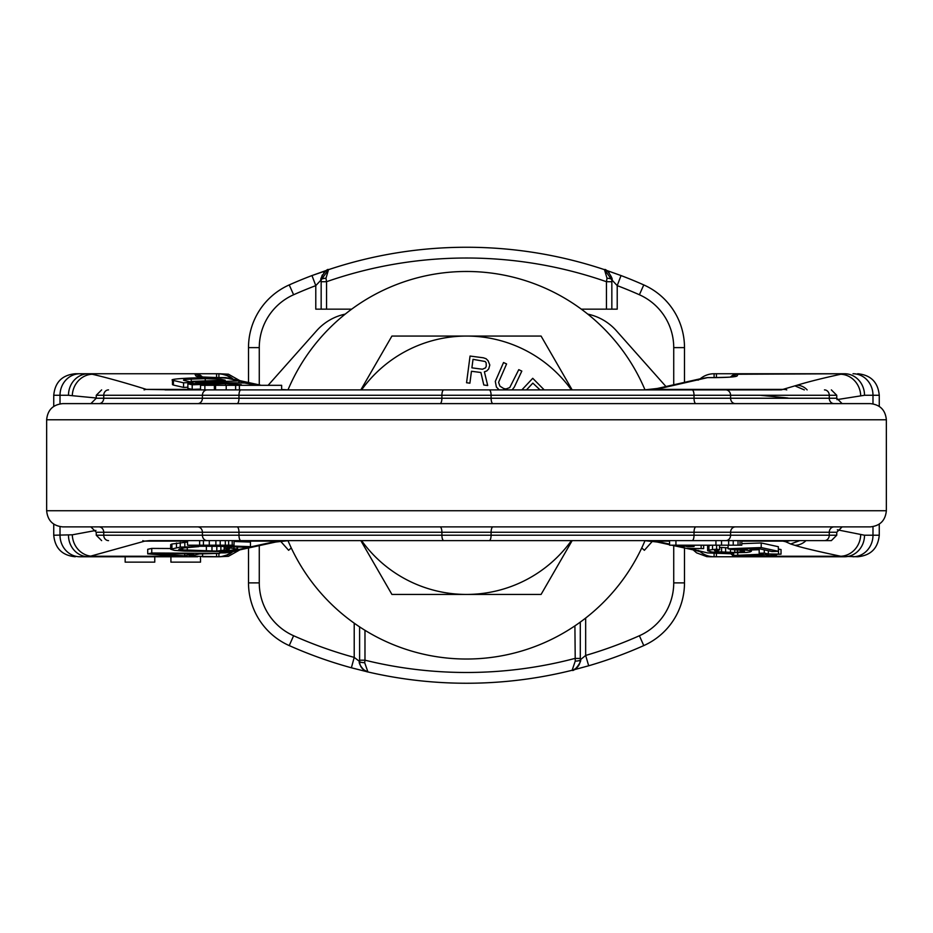 <?xml version="1.0" encoding="UTF-8"?>
<svg xmlns="http://www.w3.org/2000/svg" width="933" height="933" viewBox="0 0 933 933"><rect width="100%" height="100%" fill="white"/><g stroke="black" fill="none" stroke-linecap="round" stroke-linejoin="round"><path stroke-width="1.4" d="M361.059 666.897L361.351 667.363A10.764 10.764 67.5 0 1 359.602 661.474C359.765 666.652 362.54 670.151 367.929 671.958A10.764 10.764 67.5 0 1 363.462 669.742M359.602 626.871L359.602 661.474L354.213 657.392A425.238 425.238 0 0 1 293.603 635.746A57.869 57.869 0 0 1 259.269 582.88L259.269 545.618M684.495 547.974L684.495 582.88A68.634 68.634 0 0 1 643.77 645.589A436.003 436.003 0 0 1 588.688 665.777L572.127 670.267A436.003 436.003 0 0 1 367.929 671.958L351.379 667.783L354.213 657.392L354.213 623.186M673.731 545.618L673.731 582.88A57.869 57.869 0 0 1 639.397 635.746L643.77 645.589A436.003 436.003 0 0 1 588.688 665.777L585.667 655.444L580.291 659.818A5.388 1.295 180 0 1 575.241 661.112L572.127 670.267A10.764 10.764 0 0 0 574.378 669.428M575.09 669.031A10.764 10.764 0 0 0 577.41 667.142M580.128 661.672A10.764 10.764 0 0 0 580.291 659.818L579.918 662.617M367.929 671.958L364.686 662.687A5.388 1.213 0 0 1 359.602 661.474C357.607 662.383 363.707 671.795 367.929 671.958A436.003 436.003 0 0 0 572.127 670.267C577.41 668.401 580.128 664.914 580.291 659.818C582.659 660.086 574.122 672.366 572.139 670.256M580.291 658.441L580.291 622.101L580.291 658.441L574.915 658.441M574.903 625.868L575.241 661.112M248.505 382.53L248.505 347.624A68.634 68.634 0 0 1 289.23 284.915A436.003 436.003 0 0 1 311.972 275.562L328.521 269.66L321.162 279.877L321.162 281.708L326.55 281.708L326.55 309.15L351.683 309.15M581.317 309.15L617.214 309.15L617.214 285.626A425.238 425.238 0 0 1 639.397 294.758A57.869 57.869 0 0 1 673.731 347.624L673.731 384.886M259.269 384.886L259.269 347.624A57.869 57.869 0 0 1 293.603 294.758L289.23 284.915A436.003 436.003 0 0 1 311.972 275.562L315.786 285.626L321.162 279.877L321.162 309.15L326.55 309.15M611.686 278.116A10.764 10.764 90.8 0 1 611.838 279.877L604.479 269.66L621.028 275.562L617.214 285.626L611.838 279.877L611.838 309.15L611.838 281.708L606.45 281.708L606.45 309.15M611.838 281.708L611.838 279.877A5.388 1.644 180 0 0 607.021 278.232L606.45 281.708A425.238 425.238 0 0 0 326.55 281.708L325.979 278.232L328.521 269.66A436.003 436.003 0 0 1 604.479 269.66L621.028 275.562A436.003 436.003 0 0 1 643.77 284.915A68.634 68.634 0 0 1 684.495 347.624L684.495 382.53M611.826 279.877C613.996 279.888 606.345 267.829 604.479 269.66A436.003 436.003 0 0 0 328.521 269.66A10.764 10.764 0 0 0 326.527 270.57A10.764 10.764 0 0 1 328.521 269.66C326.807 267.713 318.934 279.958 321.174 279.877A10.764 10.764 0 0 1 321.302 278.162A10.764 10.764 0 0 0 321.162 279.877L321.162 280.786M293.603 294.758A425.238 425.238 0 0 1 315.786 285.626L315.786 309.15L321.162 309.15M325.874 270.978A10.764 10.764 0 0 0 323.739 272.891A10.764 10.764 0 0 1 325.874 270.978M322.386 274.897A10.764 10.764 0 0 0 321.85 276.098A10.764 10.764 0 0 1 322.386 274.897M293.603 635.746L289.23 645.589A436.003 436.003 0 0 0 351.379 667.783A436.003 436.003 0 0 1 289.23 645.589A68.634 68.634 0 0 1 248.505 582.88L248.505 547.974M604.502 269.672A10.764 10.764 90.8 0 1 609.121 272.728M604.479 269.66L607.021 278.232M321.162 279.877A5.388 1.644 -0 0 1 325.979 278.232M364.686 662.687L364.978 660.191A425.238 425.238 0 0 0 574.915 658.43M645.018 389.889A193.772 193.772 0 0 0 287.982 389.889M287.982 540.615A193.772 193.772 0 0 0 645.018 540.615M641.741 547.951L644.376 550.295L652.459 541.198M291.259 547.951L288.624 550.295L280.541 541.198M345.222 314.118A52.749 52.749 0 0 0 316.672 330.69L268.121 385.317M665.999 386.577L616.328 330.69A52.749 52.749 0 0 0 587.778 314.118M736.942 373.748L714.107 373.748C708.252 373.748 708.252 373.748 714.107 373.748L844.563 373.748A21.529 19.966 90 0 1 864.518 395.277L879.259 395.277C877.988 382.203 870.804 375.019 857.73 373.748M60.015 403.861L60.015 395.277L53.741 395.277C55.012 382.203 62.196 375.019 75.27 373.748L194.764 373.748A10.764 10.764 0 0 1 202.484 377.025M79.981 373.748A21.529 19.966 90 0 0 60.015 395.277L68.482 395.277A21.529 19.966 90 0 1 88.437 373.748L218.893 373.748A21.529 21.529 0 0 1 232.772 378.81A21.529 21.529 0 0 0 218.893 373.748L218.893 377.585M730.784 376.99A10.764 10.718 -152.6 0 1 738.003 374.25L738.236 373.748A10.764 10.764 27.4 0 0 730.516 377.025A10.764 10.764 0 0 1 738.236 373.748L716.416 373.748L716.416 377.585M732.965 376.745A10.764 10.718 -152.6 0 1 737.14 375.917L738.003 374.25L844.563 373.748M737.945 556.756L716.416 556.756L739.636 556.756L738.446 556.185L739.472 555.765L765.736 554.703L771.276 555.916L776.373 555.73L770.833 554.517L781.026 554.155L768.314 553.969L764.279 553.094L759.182 553.269L763.217 554.155L733.641 555.462L732.603 555.881L734.084 556.756L714.095 556.756A21.529 21.529 -90 0 0 714.107 556.756L714.107 556.756A21.529 21.529 0 0 1 700.228 551.695M713.745 373.748L714.072 373.748A21.529 21.529 0 0 0 700.228 378.81A21.529 21.529 0 0 1 714.107 373.748L714.107 377.585M737.14 375.917C735.985 376.909 728.416 377.468 714.421 377.632L707.517 377.632L662.535 387.918L644.26 389.901L781.259 389.877L797.05 385.236A15.08 14.485 94.3 0 1 807.15 389.901M228.06 378.448L225.483 377.632L218.579 377.632C204.584 377.468 197.015 376.909 195.86 375.917A10.764 10.718 -27.4 0 1 200.035 376.745M252.003 385.317L253.356 384.618L244.493 382.985L221.156 382.67L187.871 383.801L187.871 388.385L192.198 389.388L200.537 389.096M173.41 385.061L173.41 380.477L172.477 380.023L172.477 384.618L173.41 385.061L183.544 387.393L187.871 387.253M238.965 380.921L228.83 378.6C221.016 376.396 162.564 378.378 173.41 380.477L183.544 382.798L192.956 382.483L184.279 380.489C182.18 379.859 184.489 379.393 191.23 379.113L205.26 378.635L220.864 379.253L225.215 380.244L192.408 381.364L196.735 382.355L238.965 380.921L238.965 382.693M238.183 385.317L241.285 384.618L225.483 383.661L192.198 384.793L187.871 383.801M183.474 380.139L184.279 380.489M192.198 389.388L192.198 384.793M204.863 389.901L204.863 385.317L281.638 385.317L281.638 389.901M204.863 385.317L200.537 385.317L200.537 389.901M235.629 389.901L235.629 385.317M226.206 389.901L226.206 385.317M239.408 389.901L239.408 385.317M180.489 389.901L752.511 389.901M68.482 395.277L72.296 395.697A21.529 19.896 102.3 0 1 92.262 374.25C107.353 377.772 125.395 382.822 146.376 389.399L177.62 389.901M165.071 389.901L767.929 389.901M281.988 389.527L281.638 389.469A21.529 18.205 -82 0 1 281.988 389.527L288.74 389.901L281.638 389.656M200.537 389.399L146.376 389.399A6.893 6.566 91.4 0 0 144.09 389.901M760.372 395.277L788.012 398.018M234.02 541.117L278.979 541.105A21.529 18.205 -98 0 0 281.988 540.977L288.74 540.615L270.465 542.586L234.58 550.423L225.483 552.872L232.69 551.718L219.71 552.919M281.988 540.977L275.06 542.178A21.529 19.896 -102.3 0 1 270.465 542.586M235.244 380.069A21.529 19.896 -77.7 0 1 239.163 380.489L225.483 377.632M218.579 377.632L200.198 376.885M72.296 395.697L96.251 397.994M53.741 524.101L53.741 535.227L72.296 534.807L95.936 530.445M886.35 419.768L46.65 419.768C47.606 409.96 52.994 404.584 62.803 403.616L870.197 403.616C880.006 404.584 885.394 409.96 886.35 419.768L886.35 510.736L46.65 510.736C47.606 520.544 52.994 525.932 62.803 526.888L870.197 526.888C880.006 525.932 885.394 520.544 886.35 510.736M804.339 389.901L795.021 385.912M662.535 387.918A21.529 19.896 -102.3 0 0 657.94 388.338L651.012 389.527A21.529 18.205 -98 0 1 654.021 389.399L784.105 389.399A9.295 8.91 92.6 0 1 786.764 389.901M836.924 399.627L864.518 395.277M780.723 540.615L785.644 541.723L790.076 540.615M786.636 540.615A9.458 9.143 78.7 0 1 783.895 541.105L741.782 541.105M735.379 526.888A5.388 4.793 -90 0 0 730.586 532.265L730.586 535.227L829.262 535.227L829.262 532.265L836.749 532.265L842.126 526.888L834.055 526.888A5.388 4.793 -90 0 0 829.262 532.265L96.251 532.265L90.874 526.888M799.744 540.615L790.694 543.997L794.951 545.327C801.284 547.484 816.538 551.135 840.738 556.255L857.73 556.756C870.804 555.485 877.988 548.301 879.259 535.227L879.259 524.101M805.995 540.615A17.295 16.689 81.7 0 1 794.951 545.327M837.333 529.816L864.518 535.227A21.529 19.966 90 0 1 844.563 556.756L739.636 556.756M225.541 555.706L232.772 551.695A21.529 21.529 0 0 1 218.893 556.756L189.294 556.138L199.382 553.934L219.71 553.374L151.752 553.001L147.717 553.887L185.959 556.756L88.437 556.756L144.778 541.105L149.56 540.615L189.761 540.615L187.545 540.732L187.545 545.187L247.432 547.321L250.464 546.656L223.698 545.712L226.089 545.187M80.413 556.756L88.437 556.756A21.529 19.966 90 0 1 68.482 535.227M221.343 556.616L228.212 554.634L232.772 551.695A21.529 21.529 90 0 1 218.893 556.756L202.566 556.756L202.566 553.957M716.416 556.756L716.416 552.919M707.517 377.632L700.31 378.786L707.517 377.585L714.421 377.585C739.064 377.084 729.781 376.734 733.548 376.64L732.802 376.885M657.94 388.338L700.31 378.786M777.667 540.615L760.885 540.615M669.567 544.709L657.94 542.178A21.529 19.896 -77.7 0 0 662.535 542.586L644.26 540.615L669.567 540.615L669.567 545.187L730.667 545.187M149.56 540.615L177.62 540.615M180.489 540.615L831.361 540.615L836.749 535.227L829.262 535.227A5.388 4.793 90 0 1 824.469 540.615M829.204 540.615L752.511 540.615M466.5 540.615L165.071 540.615M216.059 545.187L217.191 545.187M680.658 545.187L687.714 546.726L694.082 546.493L688.076 545.187M216.059 545.432L187.545 545.187L234.02 545.187L234.02 540.615M185.959 556.756L197.703 556.756M154.831 553.631L193.772 553.864L184.699 555.846L154.831 553.631M228.107 547.659L225.086 548.312L228.41 548.569L229.436 548.989L228.702 549.467L216.806 551.1L179.859 549.782L178.821 549.362L179.568 548.872L184.104 547.881L198.799 546.61L180.256 547.1L170.669 549.199L174.284 550.353L184.244 551.088L223.453 551.59L237.588 549.152L228.107 547.659L228.107 546.633M686.618 548.429L703.657 548.592L686.618 548.429M731.612 549.514L740.732 550.213L744.499 551.356L734.784 552.476L718.282 551.788L714.515 550.633L719.635 549.817L716.614 549.152L708.94 550.062L707.634 550.75L711.902 552.009L722.049 552.931L746.493 552.441L750.074 551.928L751.38 551.24L750.132 550.645L736.965 549.071L757.363 548.336L771.976 551.531L778.344 551.31L761.211 547.566L728.078 548.744L731.612 549.514M741.782 540.615L741.782 545.187L721.536 545.187L721.536 540.615M740.032 540.615L740.032 545.187M738.026 540.615L738.026 545.187M733.221 540.615L733.221 545.187M728.65 540.615L728.65 545.187M715.938 540.615L715.938 545.187M675.935 540.615L675.935 545.187M694.082 545.187L694.082 546.493M733.548 553.864L707.517 552.919L689.417 548.452M799.593 540.615L790.694 543.997L785.644 541.723M707.517 552.872L732.603 553.596M728.078 547.869L719.635 547.356M719.635 549.817L719.483 545.187M710.958 545.187L707.634 546.167L707.634 550.75M778.344 551.31L778.344 546.715L761.211 542.971L741.782 543.659M781.026 554.155L781.026 549.56L778.344 549.024M759.182 549.7L751.38 549.98M250.464 546.656L250.464 542.073L234.02 541.478M170.669 548.511L151.752 548.406L147.717 549.292L147.717 553.887M219.698 546.33L198.799 546.248M187.545 542.061L171.917 544.009L170.669 544.604L170.669 549.199M184.699 553.805L184.699 555.846M151.752 548.406L151.752 553.001M219.71 551.73L219.71 553.374M739.682 555.753L739.682 556.756M776.373 554.319L776.373 555.73M778.507 549.012L778.507 553.607M768.314 550.727L768.314 553.969M764.279 549.852L764.279 553.094M759.182 548.744L759.182 553.269M737.723 553.012L737.723 555.065M733.641 553.071L733.641 555.462M732.603 553.071L732.603 555.881M225.086 546.528L225.086 548.312M228.702 548.686L228.702 549.467M224.165 546.493L224.165 550.458M220.876 546.376L220.876 550.855M216.806 546.505L216.806 551.1M211.978 546.586L211.978 551.181M206.38 546.516L206.38 551.111M187.265 547.496L187.265 550.423M182.67 548.196L182.67 550.132M179.859 548.802L179.859 549.782M198.799 545.583L198.799 546.61M191.93 545.339L191.93 546.493M184.816 542.166L184.816 546.75M180.256 542.516L180.256 547.1M176.454 543.018L176.454 547.613M171.917 544.009L171.917 548.604M237.588 546.971L237.588 549.152M237.064 546.948L237.064 548.616M233.973 546.843L233.973 547.998M703.657 545.187L703.657 548.592M701.138 545.187L701.138 548.044M684.099 545.933L684.099 547.881M743.473 550.808L743.473 551.776M740.65 550.202L740.65 552.138M737.338 549.817L737.338 552.383M734.784 549.677L734.784 552.476M730.457 549.269L730.457 552.499M725.629 547.823L725.629 552.418M721.571 547.589L721.571 552.173M718.282 549.945L718.282 551.788M715.249 550.33L715.249 551.123M716.614 545.187L716.614 549.152M712.52 545.187L712.52 549.56M708.94 545.478L708.94 550.062M751.38 548.557L751.38 551.24M750.132 548.604L750.132 550.645M747.111 548.709L747.111 549.992M743.309 548.837L743.309 549.479M761.211 542.971L761.211 547.566M728.078 545.222L728.078 548.744M732.603 555.158A10.764 10.764 0 0 1 730.516 553.491A10.764 10.764 0 0 0 732.603 555.158M142.819 540.615A5.388 4.98 77.7 0 0 144.778 541.105L187.545 541.105M199.639 540.615L199.639 545.187M232.212 540.615L232.212 545.187M228.632 540.615L228.632 545.187M225.308 540.615L225.308 545.187M220.211 540.615L220.211 545.187M215.885 540.615L215.885 545.187M209.284 540.615L209.284 545.187M203.441 540.615L203.441 545.187M202.566 556.756L216.584 556.756L216.584 554.039M216.584 373.748L216.584 377.585M154.761 556.756L154.761 562.144L125.162 562.144L125.162 556.756M200.513 556.756L200.513 562.144L170.914 562.144L170.914 556.756M196.735 383.498L196.735 382.355M192.408 382.355L192.408 381.364M192.956 383.626L192.956 382.483M183.544 387.393L183.544 382.798M360.838 540.615L391.918 594.438L466.5 594.438A129.186 129.186 0 0 0 571.428 540.615M572.162 389.901L541.082 336.067L466.5 336.067A129.186 129.186 0 0 0 361.572 389.901M571.428 389.901A129.186 129.186 0 0 0 466.5 336.067L391.918 336.067L360.838 389.901M361.572 540.615A129.186 129.186 0 0 0 466.5 594.438L541.082 594.438L572.162 540.615M483.399 357.805L470.057 356.056L466.558 382.74L469.894 383.183L471.457 371.264L480.903 372.5L483.795 385.002L487.691 385.516L484.39 371.8L486.769 370.949L488.729 368.897L489.802 365.001L488.099 360.733L486.105 358.739L483.399 357.805M482.466 369.235L471.9 367.847L473.019 359.333L485.172 361.503L486.14 362.785L486.245 366.261L485.475 367.894L482.466 369.235M512.089 389.901L514.27 387.172L521.815 371.101L518.771 369.666L509.745 387.58L505.989 388.979L503.715 388.548L499.901 386.122L498.584 382.343L506.584 363.952L503.54 362.529L495.295 381.434L496.391 387.008L499.143 389.901M544.219 389.901L532.743 378.308L521.862 389.901M526.48 389.901L532.848 383.113L540.067 389.901M639.397 635.746A425.238 425.238 0 0 1 585.667 655.444L585.667 618.054M364.978 630.311L364.978 660.191L359.602 660.191M643.77 284.915L639.397 294.758M248.505 347.624L259.269 347.624M248.505 582.88L259.269 582.88M684.495 347.624L673.731 347.624M684.495 582.88L673.731 582.88M738.236 373.748A10.764 10.764 27.4 0 0 730.516 377.025M797.05 385.236C807.663 381.959 822.218 378.297 840.738 374.25A21.529 19.896 77.7 0 1 860.704 395.697M853.019 373.748A21.529 19.966 90 0 1 872.985 395.277L872.985 403.861M258.558 385.317L238.965 381.037M195.86 375.917L194.997 374.25A10.764 10.718 -27.4 0 1 202.216 376.99M225.483 385.317L225.483 383.661M215.546 389.901L215.546 385.317M101.639 389.901L96.251 395.277L836.749 395.277L831.361 389.901M108.531 389.901A5.388 4.793 90 0 0 103.738 395.277L103.738 398.239L836.749 398.239L842.126 403.616M207.219 389.901A5.388 4.793 90 0 0 202.414 395.277L202.414 398.239A5.388 4.793 90 0 1 197.621 403.616M240.901 389.901A5.388 1.924 90 0 0 238.976 395.277L238.976 398.239A5.388 1.924 90 0 1 237.04 403.616M443.84 389.901A5.388 1.924 90 0 0 441.904 395.277L441.904 398.239A5.388 1.924 90 0 1 439.979 403.616M489.16 389.901A5.388 1.924 90 0 1 491.096 395.277L491.096 398.239A5.388 1.924 90 0 0 493.021 403.616M692.099 389.901A5.388 1.924 90 0 1 694.024 395.277L694.024 398.239A5.388 1.924 90 0 0 695.96 403.616M725.781 389.901A5.388 4.793 90 0 1 730.586 395.277L730.586 398.239A5.388 4.793 90 0 0 735.379 403.616M824.469 389.901A5.388 4.793 90 0 1 829.262 395.277L829.262 398.239A5.388 4.793 90 0 0 834.055 403.616M275.06 542.178L239.163 550.015A21.529 19.896 -102.3 0 1 234.58 550.423M79.981 556.756A21.529 19.966 90 0 1 60.015 535.227L60.015 526.644M98.945 403.616A5.388 4.793 90 0 0 103.738 398.239L96.251 398.239L90.874 403.616M864.518 535.227L872.985 535.227L872.985 526.644M782.589 540.615A8.327 8.012 68.7 0 1 781.749 540.662M860.704 534.807A21.529 19.896 102.3 0 1 840.738 556.255L739.682 556.255M879.259 535.227L872.985 535.227A21.529 19.966 90 0 1 853.019 556.756M693.161 549.864L696.554 552.837L706.864 556.663L714.095 556.756L714.107 552.919M698.42 380.081A21.529 19.896 -102.3 0 0 693.837 380.489M657.94 542.178L651.012 540.977A21.529 18.205 -82 0 0 654.021 541.105L669.567 541.105M684.099 547.298L674.442 545.187M669.567 544.126L662.535 542.586M179.311 556.255L92.262 556.255A21.529 19.896 77.7 0 1 72.296 534.807M219.71 552.872L225.483 552.872M732.603 554.832A10.764 10.718 152.6 0 1 730.784 553.514M700.31 551.718L693.837 550.015A21.529 19.896 -77.7 0 0 698.42 550.423M98.945 526.888A5.388 4.793 -90 0 1 103.738 532.265L103.738 535.227A5.388 4.793 90 0 0 108.531 540.615M197.621 526.888A5.388 4.793 -90 0 1 202.414 532.265L202.414 535.227L238.976 535.227A5.388 1.924 90 0 0 240.901 540.615M237.04 526.888A5.388 1.924 -90 0 1 238.976 532.265L238.976 535.227L491.096 535.227A5.388 1.924 90 0 1 489.16 540.615M439.979 526.888A5.388 1.924 -90 0 1 441.904 532.265L441.904 535.227A5.388 1.924 90 0 0 443.84 540.615M493.021 526.888A5.388 1.924 -90 0 0 491.096 532.265L491.096 535.227L730.586 535.227A5.388 4.793 90 0 1 725.781 540.615M695.96 526.888A5.388 1.924 -90 0 0 694.024 532.265L694.024 535.227A5.388 1.924 90 0 1 692.099 540.615M96.251 532.265L96.251 535.227L202.414 535.227A5.388 4.793 90 0 0 207.219 540.615M220.678 556.686L218.917 556.756L218.893 553.549M220.864 380.396L220.864 379.253M205.26 380.921L205.26 378.635M191.23 382.087L191.23 379.113M351.379 667.783L367.917 671.958L363.24 669.544M572.127 670.267L588.688 665.777M311.972 275.562L326.632 270.5M325.78 271.036L323.798 272.821M322.317 275.025L321.862 276.063M733.105 375.054L737.618 373.76M253.368 385.317L253.368 384.618M214.38 389.901L214.38 385.317M651.012 389.527L644.26 389.901M261.263 385.317L239.163 380.489M218.579 377.585L225.483 377.585L232.69 378.786M96.251 395.277L96.251 398.239M836.749 395.277L836.749 398.239M46.65 419.768L46.65 510.736M879.259 406.403L879.259 395.277M737.91 556.756L736.977 556.756M736.86 556.756L735.962 556.756M708.893 556.756L714.142 556.756M693.837 550.015L671.737 545.187M651.012 540.977L644.26 540.615M239.163 550.015L232.69 551.718M53.741 395.277L53.741 406.403M53.741 535.227C55.012 548.301 62.196 555.485 75.27 556.756M836.749 532.265L836.749 535.227M96.251 535.227L101.639 540.615M197.026 556.756L196.093 556.756M196.023 556.756L195.102 556.756M239.839 549.864L228.422 556.313L218.998 556.756M219.407 556.756L222.509 556.453M223.395 556.29L224.97 555.881M239.839 380.641L228.422 374.191L218.94 373.748M219.29 373.748L220.561 373.806M221.074 373.853L228.328 375.929L232.457 378.553M219.138 373.748L225.471 374.774L232.772 378.81M198.612 374.46L195.487 373.771"/></g></svg>
